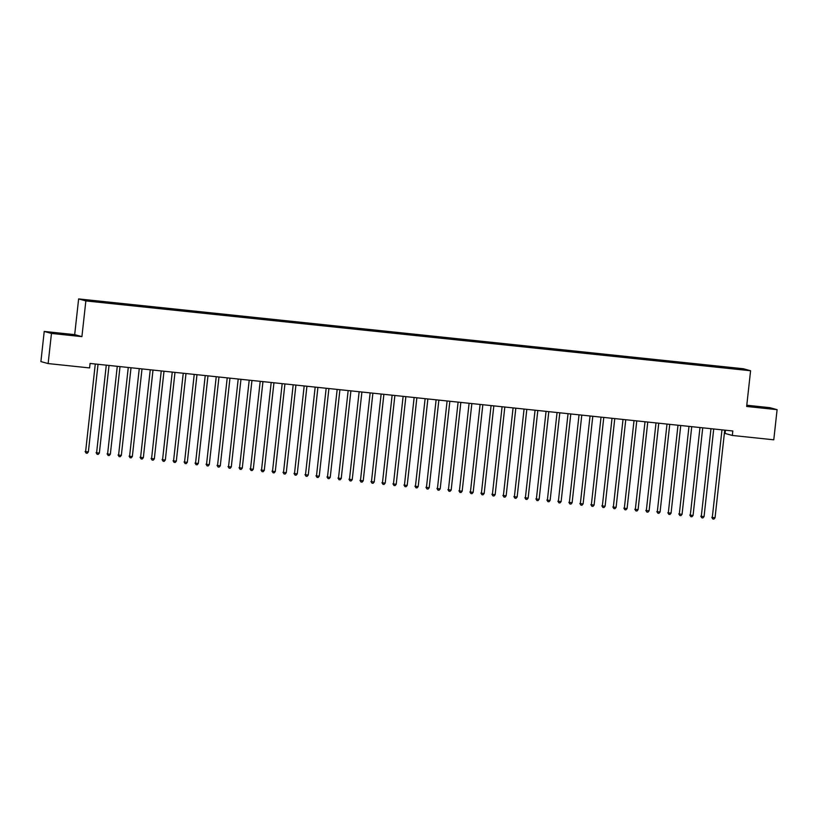 <?xml version="1.0" encoding="UTF-8"?>
<svg xmlns="http://www.w3.org/2000/svg" width="818" height="818" viewBox="0 0 818 818"><rect width="100%" height="100%" fill="white"/><g stroke="black" fill="none" stroke-linecap="round" stroke-linejoin="round"><path stroke-width="1.23" d="M44.223 331.433L51.462 333.437L81.912 336.627L74.683 334.634L44.223 331.433L40.9 361.576L48.129 363.57L89.581 367.926L90.072 363.458L732.816 430.984L732.325 435.452L773.777 439.808L777.1 409.665L769.871 407.671L746.783 405.237M74.683 334.634L78.63 298.918L743.357 368.744L750.587 370.748L85.859 300.912L78.63 298.918M725.443 430.207L725.096 433.448L732.325 435.452M741.384 369.419L741.834 368.949L689.472 363.325L102.362 301.648L95.767 300.963L96.493 301.668M741.834 368.949L744.85 369.787L732.723 368.632M96.463 301.147L84.366 299.879L100.164 302.169L732.754 368.509M103.058 301.842L103.099 302.486M107.455 302.302L107.485 302.824M114.05 302.997L114.091 303.631M118.446 303.458L118.477 303.979M125.042 304.153L125.082 304.787M129.438 304.613L129.479 305.134M136.044 305.308L136.074 305.942M140.44 305.768L140.471 306.29M147.036 306.464L147.076 307.098M151.432 306.924L151.463 307.445M158.027 307.619L158.068 308.253M162.424 308.079L162.455 308.601M169.019 308.775L169.06 309.409M173.416 309.235L173.457 309.756M180.021 309.93L180.052 310.564M184.418 310.39L184.449 310.912M191.013 311.085L191.054 311.719M195.41 311.546L195.441 312.067M202.005 312.241L202.046 312.875M206.402 312.701L206.433 313.222M212.997 313.396L213.038 314.03M217.404 313.856L217.435 314.378M223.999 314.552L224.04 315.186M228.396 315.012L228.427 315.533M234.991 315.707L235.032 316.341M239.388 316.167L239.418 316.689M245.983 316.863L246.024 317.496M250.38 317.323L250.41 317.844M256.975 318.018L257.016 318.652M261.382 318.478L261.412 318.989M267.977 319.163L268.018 319.807M272.374 319.634L272.404 320.145M278.969 320.319L279.01 320.963M283.365 320.789L283.396 321.3M289.961 321.474L290.001 322.118M294.357 321.944L294.388 322.456M300.952 322.629L300.993 323.274M305.359 323.1L305.39 323.611M311.955 323.785L311.995 324.429M316.351 324.255L316.382 324.766M322.946 324.94L322.987 325.584M327.343 325.4L327.374 325.922M333.938 326.096L333.979 326.74M338.335 326.556L338.376 327.077M344.94 327.251L344.971 327.895M349.337 327.711L349.368 328.233M355.932 328.407L355.973 329.051M360.329 328.867L360.36 329.388M366.924 329.562L366.965 330.206M371.321 330.022L371.352 330.544M377.916 330.717L377.957 331.362M382.313 331.178L382.354 331.699M388.918 331.873L388.949 332.517M393.315 332.333L393.346 332.854M399.91 333.028L399.951 333.672M404.307 333.488L404.337 334.01M410.902 334.184L410.943 334.818M415.299 334.644L415.329 335.165M421.894 335.339L421.935 335.973M426.29 335.799L426.331 336.321M432.896 336.495L432.926 337.128M437.293 336.955L437.323 337.476M443.888 337.65L443.929 338.284M448.284 338.11L448.315 338.632M454.88 338.805L454.92 339.439M459.276 339.265L459.307 339.787M465.871 339.961L465.912 340.595M470.278 340.421L470.309 340.942M476.874 341.116L476.914 341.75M481.27 341.576L481.301 342.098M487.865 342.272L487.906 342.906M492.262 342.732L492.293 343.253M498.857 343.427L498.898 344.061M503.254 343.887L503.285 344.409M509.849 344.582L509.89 345.216M514.256 345.043L514.287 345.564M520.851 345.738L520.892 346.372M525.248 346.198L525.279 346.72M531.843 346.893L531.884 347.527M536.24 347.353L536.271 347.875M542.835 348.049L542.876 348.683M547.232 348.509L547.262 349.02M553.827 349.204L553.868 349.838M558.234 349.664L558.265 350.176M564.829 350.349L564.87 350.994M569.226 350.82L569.256 351.331M575.821 351.505L575.862 352.149M580.218 351.975L580.248 352.486M586.813 352.66L586.854 353.304M591.21 353.131L591.25 353.642M597.815 353.816L597.846 354.46M602.212 354.286L602.242 354.797M608.807 354.971L608.848 355.615M613.203 355.441L613.234 355.953M619.799 356.127L619.84 356.771M624.195 356.587L624.226 357.108M630.79 357.282L630.831 357.926M635.187 357.742L635.228 358.264M641.793 358.437L641.823 359.082M646.189 358.897L646.22 359.419M652.784 359.593L652.825 360.237M657.181 360.053L657.212 360.574M663.776 360.748L663.817 361.392M668.173 361.208L668.204 361.73M674.768 361.904L674.809 362.548M679.165 362.364L679.206 362.885M685.77 363.059L685.801 363.703M690.167 363.519L690.198 364.041M696.762 364.214L696.803 364.848M701.159 364.675L701.19 365.196M707.754 365.37L707.795 366.004M712.151 365.83L712.181 366.352M718.746 366.525L718.787 367.159M723.153 366.985L723.184 367.507M729.748 367.681L729.789 368.315M51.462 333.437L48.129 363.57M750.587 370.748L746.65 406.464L777.1 409.665M81.912 336.627L85.859 300.912M746.732 405.708L769.902 408.479L746.732 405.667M74.827 335.452L51.432 332.619L74.827 335.452M729.053 367.486L728.971 368.233M718.061 366.331L717.979 367.077M707.059 365.176L706.977 365.922M696.067 364.02L695.985 364.767M685.075 362.865L684.993 363.611M674.083 361.709L673.991 362.456M663.081 360.554L662.999 361.3M652.089 359.399L652.007 360.145M641.097 358.243L641.015 358.99M630.095 357.088L630.013 357.834M619.103 355.942L619.021 356.679M608.111 354.787L608.03 355.523M597.12 353.632L597.038 354.368M586.117 352.476L586.036 353.212M575.126 351.321L575.044 352.067M564.134 350.165L564.052 350.912M553.142 349.01L553.06 349.756M542.14 347.854L542.058 348.601M531.148 346.699L531.066 347.445M520.156 345.544L520.074 346.29M509.164 344.388L509.082 345.135M498.162 343.233L498.08 343.979M487.17 342.077L487.088 342.824M476.178 340.922L476.096 341.668M465.186 339.767L465.094 340.513M454.184 338.611L454.102 339.358M443.192 337.456L443.111 338.202M432.201 336.3L432.119 337.047M421.198 335.145L421.117 335.891M410.207 333.989L410.125 334.736M399.215 332.834L399.133 333.58M388.223 331.679L388.141 332.425M377.221 330.523L377.139 331.27M366.229 329.368L366.147 330.114M355.237 328.212L355.155 328.959M344.245 327.057L344.163 327.803M333.243 325.901L333.161 326.648M322.251 324.756L322.169 325.492M311.259 323.601L311.177 324.337M300.267 322.445L300.186 323.182M289.265 321.29L289.183 322.026M278.273 320.135L278.192 320.881M267.281 318.979L267.2 319.726M256.29 317.824L256.208 318.57M245.288 316.668L245.206 317.415M234.296 315.513L234.214 316.259M223.304 314.357L223.222 315.104M212.312 313.202L212.22 313.948M201.31 312.047L201.228 312.793M190.318 310.891L190.236 311.638M179.326 309.736L179.244 310.482M168.324 308.58L168.242 309.327M157.332 307.425L157.25 308.171M146.34 306.269L146.258 307.016M135.348 305.114L135.267 305.86M124.346 303.959L124.264 304.705M113.354 302.803L113.273 303.55M102.362 301.648L102.281 302.394M721.936 430.186L712.294 517.477L721.936 430.186A1.125 1.104 105.4 0 0 721.916 429.839M715.044 517.763L713.92 519.082L712.815 518.97L712.294 517.477L715.044 517.763L724.687 430.472A1.125 1.104 105.4 0 1 724.768 430.135M712.815 518.97L711.813 517.334M710.944 429.031L701.302 516.322L710.944 429.031A1.125 1.104 105.4 0 0 710.924 428.683M704.053 516.608L702.918 517.927L701.824 517.814L701.302 516.322L704.053 516.608L713.685 429.317A1.125 1.104 105.4 0 1 713.777 428.98M701.824 517.814L700.811 516.178M699.942 427.875L690.31 515.166L699.942 427.875A1.125 1.104 105.4 0 0 699.932 427.528M693.061 515.452L691.926 516.771L690.832 516.659L690.31 515.166L693.061 515.452L702.693 428.162A1.125 1.104 105.4 0 1 702.785 427.824M690.832 516.659L689.819 515.023M765.423 408.09L751.016 406.526M747.754 405.994L768.399 408.346M70.348 335.073L55.941 333.509M52.679 332.967L73.323 335.329M688.95 426.72L679.318 514.011L688.95 426.72A1.125 1.104 105.4 0 0 688.94 426.372M682.059 514.297L680.934 515.616L679.83 515.504L679.318 514.011L682.059 514.297L691.701 427.006A1.125 1.104 105.4 0 1 691.793 426.669M679.83 515.504L678.828 513.878M677.958 425.564L668.316 512.855L677.958 425.564A1.125 1.104 105.4 0 0 677.938 425.217M671.067 513.142L669.942 514.461L668.838 514.348L668.316 512.855L671.067 513.142L680.709 425.851A1.125 1.104 105.4 0 1 680.791 425.524M668.838 514.348L667.836 512.722M666.967 424.409L657.324 511.7L666.967 424.409A1.125 1.104 105.4 0 0 666.946 424.061M660.075 511.986L658.94 513.315L657.846 513.193L657.324 511.7L660.075 511.986L669.707 424.695A1.125 1.104 105.4 0 1 669.799 424.368M657.846 513.193L656.834 511.567M655.964 423.254L646.332 510.544L655.964 423.254A1.125 1.104 105.4 0 0 655.954 422.906M649.083 510.831L647.948 512.16L646.844 512.037L646.332 510.544L649.083 510.831L658.715 423.54A1.125 1.104 105.4 0 1 658.807 423.213M646.844 512.037L645.842 510.412M644.973 422.098L635.341 509.389L644.973 422.098A1.125 1.104 105.4 0 0 644.962 421.751M638.081 509.675L636.956 511.005L635.852 510.882L635.341 509.389L638.081 509.675L647.723 422.385A1.125 1.104 105.4 0 1 647.815 422.057M635.852 510.882L634.85 509.256M633.981 420.943L624.338 508.234L633.981 420.943A1.125 1.104 105.4 0 0 633.96 420.595M627.089 508.52L625.954 509.849L624.86 509.726L624.338 508.234L627.089 508.52L636.731 421.229A1.125 1.104 105.4 0 1 636.813 420.902M624.86 509.726L623.858 508.101M622.979 419.787L613.347 507.078L622.979 419.787A1.125 1.104 105.4 0 0 622.968 419.44M616.097 507.364L614.962 508.694L613.868 508.571L613.347 507.078L616.097 507.364L625.729 420.074A1.125 1.104 105.4 0 1 625.821 419.746M613.868 508.571L612.856 506.945M611.987 418.632L602.355 505.923L611.987 418.632A1.125 1.104 105.4 0 0 611.976 418.284M605.105 506.209L603.97 507.538L602.866 507.416L602.355 505.923L605.105 506.209L614.737 418.928A1.125 1.104 105.4 0 1 614.829 418.591M602.866 507.416L601.864 505.79M600.995 417.477L591.363 504.767L600.995 417.477A1.125 1.104 105.4 0 0 600.985 417.129M594.103 505.054L592.978 506.383L591.874 506.26L591.363 504.767L594.103 505.054L603.745 417.773A1.125 1.104 105.4 0 1 603.837 417.436M591.874 506.26L590.872 504.634M590.003 416.321L580.361 503.612L590.003 416.321A1.125 1.104 105.4 0 0 589.982 415.984M583.111 503.898L581.976 505.227L580.882 505.105L580.361 503.612L583.111 503.898L592.753 416.618A1.125 1.104 105.4 0 1 592.835 416.28M580.882 505.105L579.87 503.479M579.001 415.166L569.369 502.456L579.001 415.166A1.125 1.104 105.4 0 0 578.991 414.828M572.119 502.743L570.984 504.072L569.89 503.96L569.369 502.456L572.119 502.743L581.751 415.462A1.125 1.104 105.4 0 1 581.843 415.125M569.89 503.96L568.878 502.324M568.009 414.01L558.377 501.301L568.009 414.01A1.125 1.104 105.4 0 0 567.999 413.673M561.128 501.587L559.993 502.917L558.888 502.804L558.377 501.301L561.128 501.587L570.76 414.307A1.125 1.104 105.4 0 1 570.852 413.969M558.888 502.804L557.886 501.168M557.017 412.855L547.375 500.146L557.017 412.855A1.125 1.104 105.4 0 0 556.997 412.517M550.125 500.432L549.001 501.761L547.896 501.649L547.375 500.146L550.125 500.432L559.768 413.151A1.125 1.104 105.4 0 1 559.86 412.814M547.896 501.649L546.894 500.013M546.025 411.699L536.383 498.99L546.025 411.699A1.125 1.104 105.4 0 0 546.005 411.362M539.134 499.277L537.999 500.606L536.905 500.493L536.383 498.99L539.134 499.277L548.766 411.996A1.125 1.104 105.4 0 1 548.858 411.659M536.905 500.493L535.892 498.857M535.023 410.554L525.391 497.835L535.023 410.554A1.125 1.104 105.4 0 0 535.013 410.207M528.142 498.121L527.007 499.45L525.913 499.338L525.391 497.835L528.142 498.121L537.774 410.841A1.125 1.104 105.4 0 1 537.866 410.503M525.913 499.338L524.9 497.702M524.031 409.399L514.399 496.679L524.031 409.399A1.125 1.104 105.4 0 0 524.021 409.051M517.15 496.976L516.015 498.295L514.911 498.182L514.399 496.679L517.15 496.976L526.782 409.685A1.125 1.104 105.4 0 1 526.874 409.348M514.911 498.182L513.909 496.546M513.039 408.243L503.397 495.524L513.039 408.243A1.125 1.104 105.4 0 0 513.019 407.896M506.148 495.82L505.023 497.139L503.919 497.027L503.397 495.524L506.148 495.82L515.79 408.53A1.125 1.104 105.4 0 1 515.882 408.192M503.919 497.027L502.917 495.391M502.047 407.088L492.405 494.369L502.047 407.088A1.125 1.104 105.4 0 0 502.027 406.74M495.156 494.665L494.021 495.984L492.927 495.872L492.405 494.369L495.156 494.665L504.788 407.374A1.125 1.104 105.4 0 1 504.88 407.037M492.927 495.872L491.915 494.236M491.045 405.933L481.413 493.213L491.045 405.933A1.125 1.104 105.4 0 0 491.035 405.585M484.164 493.51L483.029 494.829L481.935 494.716L481.413 493.213L484.164 493.51L493.796 406.219A1.125 1.104 105.4 0 1 493.888 405.881M481.935 494.716L480.923 493.08M480.054 404.777L470.422 492.058L480.054 404.777A1.125 1.104 105.4 0 0 480.043 404.429M473.162 492.354L472.037 493.673L470.933 493.561L470.422 492.058L473.162 492.354L482.804 405.063A1.125 1.104 105.4 0 1 482.896 404.726M470.933 493.561L469.931 491.925M469.062 403.622L459.419 490.902L469.062 403.622A1.125 1.104 105.4 0 0 469.041 403.274M462.17 491.199L461.045 492.518L459.941 492.405L459.419 490.902L462.17 491.199L471.812 403.908A1.125 1.104 105.4 0 1 471.894 403.571M459.941 492.405L458.939 490.769M458.07 402.466L448.428 489.757L458.07 402.466A1.125 1.104 105.4 0 0 458.049 402.119M451.178 490.043L450.043 491.362L448.949 491.25L448.428 489.757L451.178 490.043L460.81 402.753A1.125 1.104 105.4 0 1 460.902 402.415M448.949 491.25L447.937 489.614M447.068 401.311L437.436 488.602L447.068 401.311A1.125 1.104 105.4 0 0 447.057 400.963M440.186 488.888L439.051 490.207L437.947 490.094L437.436 488.602L440.186 488.888L449.818 401.597A1.125 1.104 105.4 0 1 449.91 401.26M437.947 490.094L436.945 488.458M436.076 400.155L426.444 487.446L436.076 400.155A1.125 1.104 105.4 0 0 436.066 399.808M429.184 487.732L428.059 489.052L426.955 488.939L426.444 487.446L429.184 487.732L438.826 400.442A1.125 1.104 105.4 0 1 438.918 400.104M426.955 488.939L425.953 487.303M425.084 399L415.442 486.291L425.084 399A1.125 1.104 105.4 0 0 425.063 398.652M418.192 486.577L417.057 487.896L415.963 487.784L415.442 486.291L418.192 486.577L427.834 399.286A1.125 1.104 105.4 0 1 427.916 398.949M415.963 487.784L414.961 486.148M414.092 397.845L404.45 485.135L414.092 397.845A1.125 1.104 105.4 0 0 414.072 397.497M407.2 485.422L406.065 486.741L404.971 486.628L404.45 485.135L407.2 485.422L416.832 398.131A1.125 1.104 105.4 0 1 416.924 397.793M404.971 486.628L403.959 484.992M403.09 396.689L393.458 483.98L403.09 396.689A1.125 1.104 105.4 0 0 403.08 396.341M396.209 484.266L395.074 485.585L393.969 485.473L393.458 483.98L396.209 484.266L405.84 396.975A1.125 1.104 105.4 0 1 405.933 396.638M393.969 485.473L392.967 483.837M392.098 395.534L382.466 482.824L392.098 395.534A1.125 1.104 105.4 0 0 392.088 395.186M385.206 483.111L384.082 484.43L382.977 484.317L382.466 482.824L385.206 483.111L394.849 395.82A1.125 1.104 105.4 0 1 394.941 395.483M382.977 484.317L381.975 482.692M381.106 394.378L371.464 481.669L381.106 394.378A1.125 1.104 105.4 0 0 381.086 394.031M374.215 481.955L373.08 483.285L371.986 483.162L371.464 481.669L374.215 481.955L383.857 394.665A1.125 1.104 105.4 0 1 383.939 394.337M371.986 483.162L370.973 481.536M370.104 393.223L360.472 480.514L370.104 393.223A1.125 1.104 105.4 0 0 370.094 392.875M363.223 480.8L362.088 482.129L360.994 482.006L360.472 480.514L363.223 480.8L372.855 393.509A1.125 1.104 105.4 0 1 372.947 393.182M360.994 482.006L359.981 480.381M359.112 392.067L349.48 479.358L359.112 392.067A1.125 1.104 105.4 0 0 359.102 391.72M352.231 479.645L351.096 480.974L349.992 480.851L349.48 479.358L352.231 479.645L361.863 392.354A1.125 1.104 105.4 0 1 361.955 392.026M349.992 480.851L348.989 479.225M348.12 390.912L338.488 478.203L348.12 390.912A1.125 1.104 105.4 0 0 348.11 390.564M341.229 478.489L340.104 479.818L339 479.696L338.488 478.203L341.229 478.489L350.871 391.198A1.125 1.104 105.4 0 1 350.963 390.871M339 479.696L337.998 478.07M337.128 389.757L327.486 477.047L337.128 389.757A1.125 1.104 105.4 0 0 337.108 389.409M330.237 477.334L329.102 478.663L328.008 478.54L327.486 477.047L330.237 477.334L339.879 390.043A1.125 1.104 105.4 0 1 339.961 389.716M328.008 478.54L326.995 476.914M326.126 388.601L316.494 475.892L326.126 388.601A1.125 1.104 105.4 0 0 326.116 388.253M319.245 476.178L318.11 477.507L317.016 477.385L316.494 475.892L319.245 476.178L328.877 388.887A1.125 1.104 105.4 0 1 328.969 388.56M317.016 477.385L316.004 475.759M315.135 387.446L305.503 474.737L315.135 387.446A1.125 1.104 105.4 0 0 315.124 387.098M308.253 475.023L307.118 476.352L306.014 476.229L305.503 474.737L308.253 475.023L317.885 387.742A1.125 1.104 105.4 0 1 317.977 387.405M306.014 476.229L305.012 474.604M304.143 386.29L294.5 473.581L304.143 386.29A1.125 1.104 105.4 0 0 304.122 385.943M297.251 473.867L296.126 475.197L295.022 475.074L294.5 473.581L297.251 473.867L306.893 386.587A1.125 1.104 105.4 0 1 306.985 386.249M295.022 475.074L294.02 473.448M293.151 385.135L283.509 472.426L293.151 385.135A1.125 1.104 105.4 0 0 293.13 384.797M286.259 472.712L285.124 474.041L284.03 473.929L283.509 472.426L286.259 472.712L295.891 385.431A1.125 1.104 105.4 0 1 295.983 385.094M284.03 473.929L283.018 472.293M282.149 383.979L272.517 471.27L282.149 383.979A1.125 1.104 105.4 0 0 282.138 383.642M275.267 471.557L274.132 472.886L273.038 472.773L272.517 471.27L275.267 471.557L284.899 384.276A1.125 1.104 105.4 0 1 284.991 383.939M273.038 472.773L272.026 471.137M271.157 382.824L261.525 470.115L271.157 382.824A1.125 1.104 105.4 0 0 271.147 382.487M264.265 470.401L263.14 471.73L262.036 471.618L261.525 470.115L264.265 470.401L273.907 383.121A1.125 1.104 105.4 0 1 273.999 382.783M262.036 471.618L261.034 469.982M260.165 381.669L250.523 468.959L260.165 381.669A1.125 1.104 105.4 0 0 260.144 381.331M253.273 469.246L252.148 470.575L251.044 470.462L250.523 468.959L253.273 469.246L262.915 381.965A1.125 1.104 105.4 0 1 262.997 381.628M251.044 470.462L250.042 468.826M249.173 380.513L239.531 467.804L249.173 380.513A1.125 1.104 105.4 0 0 249.153 380.176M242.281 468.09L241.146 469.42L240.052 469.307L239.531 467.804L242.281 468.09L251.913 380.81A1.125 1.104 105.4 0 1 252.005 380.472M240.052 469.307L239.04 467.671M238.171 379.368L228.539 466.649L238.171 379.368A1.125 1.104 105.4 0 0 238.161 379.02M231.289 466.945L230.155 468.264L229.06 468.152L228.539 466.649L231.289 466.945L240.921 379.654A1.125 1.104 105.4 0 1 241.013 379.317M229.06 468.152L228.048 466.516M227.179 378.213L217.547 465.493L227.179 378.213A1.125 1.104 105.4 0 0 227.169 377.865M220.287 465.79L219.163 467.109L218.058 466.996L217.547 465.493L220.287 465.79L229.93 378.499A1.125 1.104 105.4 0 1 230.022 378.161M218.058 466.996L217.056 465.36M216.187 377.057L206.545 464.338L216.187 377.057A1.125 1.104 105.4 0 0 216.167 376.709M209.296 464.634L208.171 465.953L207.066 465.841L206.545 464.338L209.296 464.634L218.938 377.343A1.125 1.104 105.4 0 1 219.019 377.006M207.066 465.841L206.064 464.205M205.195 375.902L195.553 463.182L205.195 375.902A1.125 1.104 105.4 0 0 205.175 375.554M198.304 463.479L197.169 464.798L196.075 464.685L195.553 463.182L198.304 463.479L207.936 376.188A1.125 1.104 105.4 0 1 208.028 375.851M196.075 464.685L195.062 463.049M194.193 374.746L184.561 462.027L194.193 374.746A1.125 1.104 105.4 0 0 194.183 374.399M187.312 462.323L186.177 463.642L185.072 463.53L184.561 462.027L187.312 462.323L196.944 375.033A1.125 1.104 105.4 0 1 197.036 374.695M185.072 463.53L184.07 461.894M183.201 373.591L173.569 460.871L183.201 373.591A1.125 1.104 105.4 0 0 183.191 373.243M176.31 461.168L175.185 462.487L174.081 462.374L173.569 460.871L176.31 461.168L185.952 373.877A1.125 1.104 105.4 0 1 186.044 373.54M174.081 462.374L173.079 460.738M172.209 372.435L162.567 459.716L172.209 372.435A1.125 1.104 105.4 0 0 172.189 372.088M165.318 460.013L164.183 461.332L163.089 461.219L162.567 459.716L165.318 460.013L174.96 372.722A1.125 1.104 105.4 0 1 175.042 372.384M163.089 461.219L162.087 459.583M161.218 371.28L151.575 458.571L161.218 371.28A1.125 1.104 105.4 0 0 161.197 370.932M154.326 458.857L153.191 460.176L152.097 460.064L151.575 458.571L154.326 458.857L163.958 371.566A1.125 1.104 105.4 0 1 164.05 371.229M152.097 460.064L151.085 458.428M150.215 370.125L140.584 457.415L150.215 370.125A1.125 1.104 105.4 0 0 150.205 369.777M143.334 457.702L142.199 459.021L141.095 458.908L140.584 457.415L143.334 457.702L152.966 370.411A1.125 1.104 105.4 0 1 153.058 370.073M141.095 458.908L140.093 457.272M139.224 368.969L129.592 456.26L139.224 368.969A1.125 1.104 105.4 0 0 139.213 368.621M132.332 456.546L131.207 457.865L130.103 457.753L129.592 456.26L132.332 456.546L141.974 369.255A1.125 1.104 105.4 0 1 142.066 368.918M130.103 457.753L129.101 456.117M128.232 367.814L118.59 455.105L128.232 367.814A1.125 1.104 105.4 0 0 128.211 367.466M121.34 455.391L120.205 456.71L119.111 456.597L118.59 455.105L121.34 455.391L130.982 368.1A1.125 1.104 105.4 0 1 131.064 367.763M119.111 456.597L118.099 454.961M117.23 366.658L107.598 453.949L117.23 366.658A1.125 1.104 105.4 0 0 117.219 366.311M110.348 454.235L109.213 455.554L108.119 455.442L107.598 453.949L110.348 454.235L119.98 366.945A1.125 1.104 105.4 0 1 120.072 366.607M108.119 455.442L107.107 453.806M106.238 365.503L96.606 452.794L106.238 365.503A1.125 1.104 105.4 0 0 106.228 365.155M99.356 453.08L98.221 454.399L97.117 454.287L96.606 452.794L99.356 453.08L108.988 365.789A1.125 1.104 105.4 0 1 109.08 365.452M97.117 454.287L96.115 452.661M95.246 364.347L85.614 451.638L95.246 364.347A1.125 1.104 105.4 0 0 95.236 364M88.354 451.925L87.229 453.244L86.125 453.131L85.614 451.638L88.354 451.925L97.996 364.634A1.125 1.104 105.4 0 1 98.088 364.307M86.125 453.131L85.123 451.505"/></g></svg>
